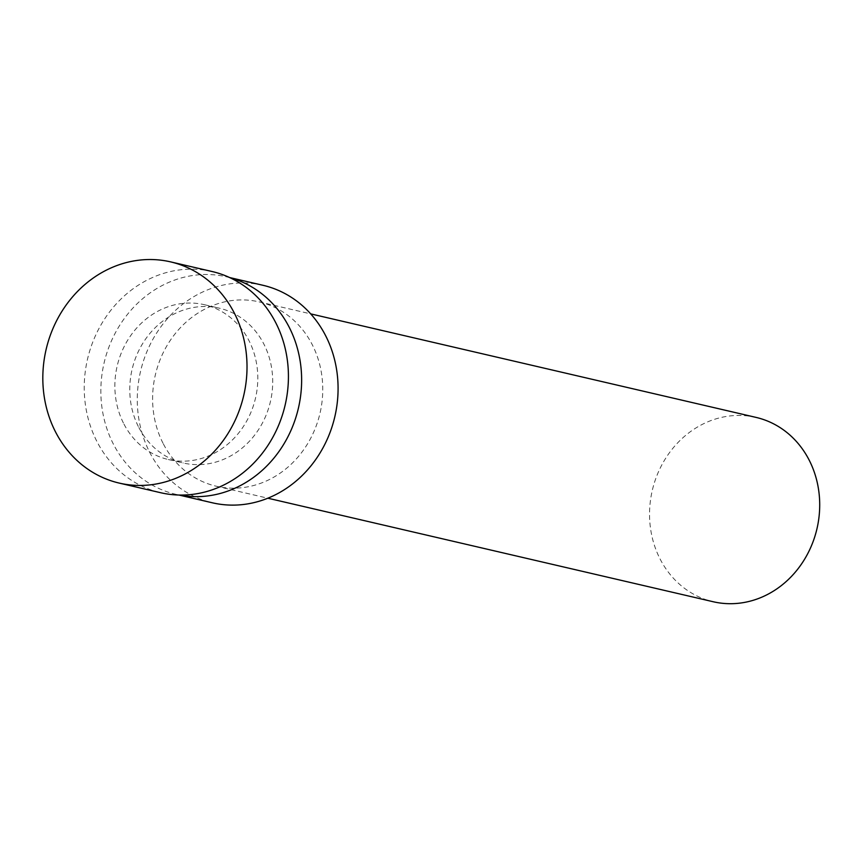 <?xml version="1.0" encoding="UTF-8"?>
<svg xmlns="http://www.w3.org/2000/svg" width="862" height="862" viewBox="0 0 862 862"><rect width="100%" height="100%" fill="white"/><g stroke="black" fill="none" stroke-linecap="round" stroke-linejoin="round"><path stroke-width="0.65" stroke-dasharray="4.31 3.23" d="M756.06 417.402A94.626 84.53 -76.9 0 0 667.296 455.804A94.626 84.53 -76.9 0 0 660.367 559.546A94.626 84.53 -76.9 0 0 713.208 601.741M163.424 444.027A94.626 84.53 -76.9 0 0 216.254 486.211A94.626 84.53 -76.9 0 0 320.017 413.189A94.626 84.53 -76.9 0 0 259.106 301.883A94.626 84.53 -76.9 0 0 170.353 340.285A94.626 84.53 -76.9 0 0 163.424 444.027M262.964 285.29A111.661 99.755 -76.9 0 0 158.231 330.599A111.661 99.755 -76.9 0 0 150.053 453.024A111.661 99.755 -76.9 0 0 212.397 502.805M229.874 277.672A111.661 99.755 -76.9 0 0 226.523 276.821A111.661 99.755 -76.9 0 0 121.79 322.129A111.661 99.755 -76.9 0 0 113.612 444.544A111.661 99.755 -76.9 0 0 175.956 494.335A111.661 99.755 -76.9 0 0 179.339 495.047M138.857 427.552A79.487 71.007 -76.9 0 0 183.24 462.991A79.487 71.007 -76.9 0 0 270.409 401.66A79.487 71.007 -76.9 0 0 219.239 308.154A79.487 71.007 -76.9 0 0 144.676 340.415A79.487 71.007 -76.9 0 0 138.857 427.552M123.956 424.093A79.487 71.007 -76.9 0 0 168.338 459.532A79.487 71.007 -76.9 0 0 255.497 398.19A79.487 71.007 -76.9 0 0 204.326 304.685A79.487 71.007 -76.9 0 0 129.774 336.945A79.487 71.007 -76.9 0 0 123.956 424.093M212.041 271.508A113.547 101.447 -76.9 0 0 105.53 317.593A113.547 101.447 -76.9 0 0 97.223 442.087A113.547 101.447 -76.9 0 0 160.623 492.708M216.254 486.211L267.834 498.204M259.106 301.883L310.686 313.876M175.956 494.335L179.016 495.047M226.523 276.821L229.583 277.532M168.338 459.532L183.24 462.991M204.326 304.685L219.239 308.154"/><path stroke-width="1.29" d="M267.834 498.204L713.208 601.741A94.626 84.53 -76.9 0 0 816.971 528.718A94.626 84.53 -76.9 0 0 756.06 417.402L310.686 313.876M179.016 495.047L212.397 502.805A111.661 99.755 -76.9 0 0 334.844 416.637A111.661 99.755 -76.9 0 0 262.964 285.29L229.583 277.532M179.339 495.047A111.661 99.755 -76.9 0 0 298.403 408.168A111.661 99.755 -76.9 0 0 229.874 277.672M119.204 483.086L160.623 492.708A113.547 101.447 -76.9 0 0 285.139 405.075A113.547 101.447 -76.9 0 0 212.041 271.508L170.633 261.886A113.547 101.447 -76.9 0 0 64.122 307.96A113.547 101.447 -76.9 0 0 55.804 432.455A113.547 101.447 -76.9 0 0 119.204 483.086A113.547 101.447 -76.9 0 0 243.73 395.453A113.547 101.447 -76.9 0 0 170.633 261.886"/></g></svg>
